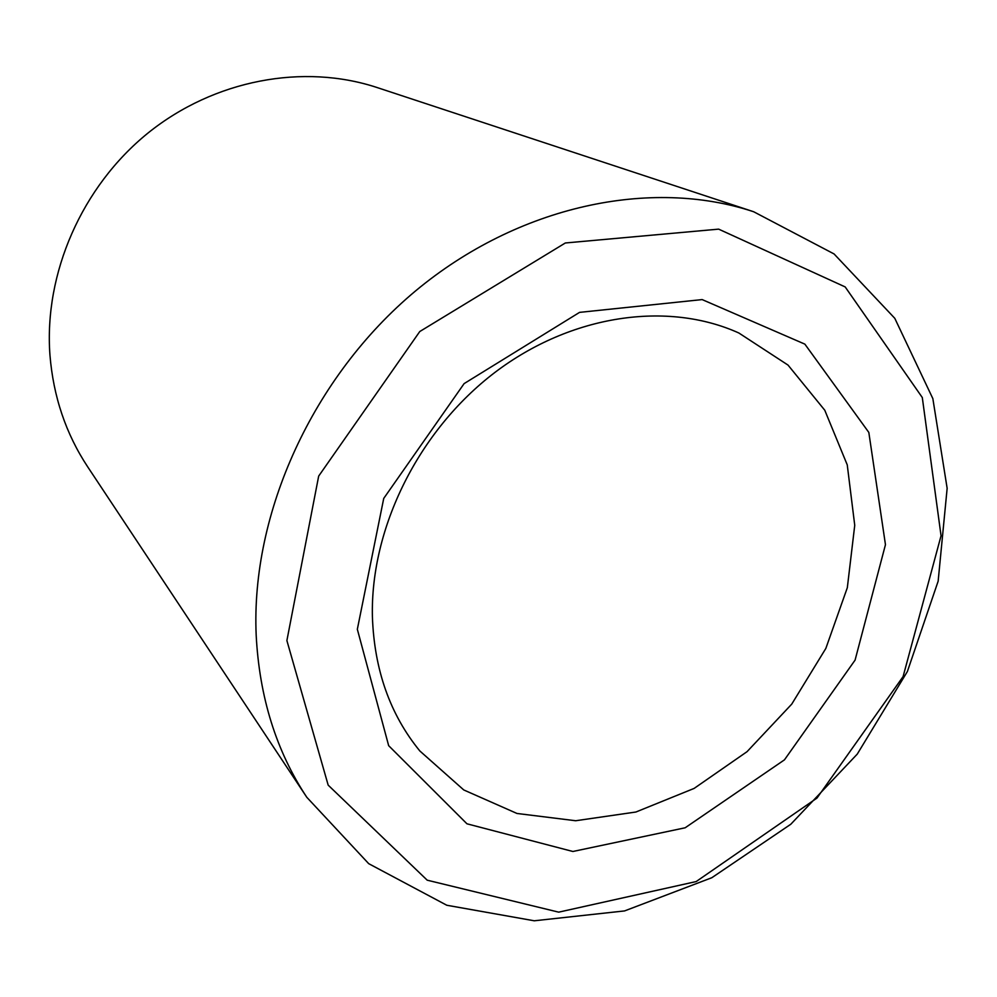 <?xml version="1.0" encoding="UTF-8"?>
<svg xmlns="http://www.w3.org/2000/svg" width="997" height="997" viewBox="0 0 997 997"><rect width="100%" height="100%" fill="white"/><g stroke="black" fill="none" stroke-linecap="round" stroke-linejoin="round"><path stroke-width="1.5" d="M372.404 616.769C374.274 669.81 390.076 714.55 419.837 750.965L463.755 789.948L516.982 813.465L575.643 820.743L635.899 812.019L694.124 788.415L747.04 751.676L791.755 704.106L825.84 648.424L847.325 587.694L854.741 525.307L847.251 464.889L824.768 410.228L788.029 365.089L738.852 332.998C667.741 300.857 571.406 314.391 494.973 372.38C418.628 430.417 370.286 528.061 372.404 616.769M357.337 629.281L388.668 745.681L466.945 823.796L572.889 851.488L685.163 827.784L784.452 759.851L855.077 660.126L885.461 544.674L868.823 432.424L804.866 344.139L702.15 299.586L579.556 312.373L464.116 383.608L383.733 498.413L357.337 629.281M286.887 640.572L328.175 785.138L427.215 880.189L558.681 912.155L696.18 881.56L816.979 798.061L903.095 676.589L941.056 535.763L922.3 397.541L845.169 286.924L718.638 229.136L565.336 242.981L419.774 331.527L318.679 476.092L286.887 640.572M256.179 635.164C259.382 697.102 276.256 751.14 306.802 797.288L368.703 863.664L446.793 905.251L534.267 920.792L624.571 910.922L711.796 877.734L790.82 824.232L857.258 754.106L907.382 671.517L938.152 581.189L947.15 488.293L932.843 398.588L894.783 318.305L834.065 253.948L753.707 211.763C651.141 177.653 518.39 205.295 415.462 290.999C312.697 376.754 250.783 513.368 256.179 635.164M753.707 211.763L377.165 87.562C303.724 63.297 214.554 79.523 148.079 132.975C81.742 186.576 43.88 273.564 49.95 355.106C53.34 396.607 65.914 433.845 87.686 466.833L306.802 797.288"/></g></svg>
